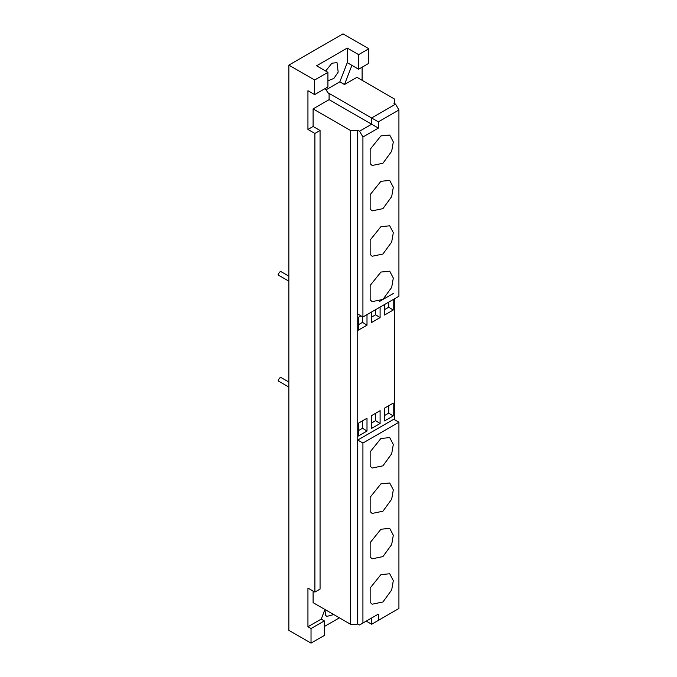 <?xml version="1.0" encoding="UTF-8"?>
<svg xmlns="http://www.w3.org/2000/svg" width="677" height="677" viewBox="0 0 677 677"><rect width="100%" height="100%" fill="white"/><g stroke="black" fill="none" stroke-linecap="round" stroke-linejoin="round"><path stroke-width="1.02" d="M288.851 382.014L280.396 377.216L278.078 380.102L278.526 381.109L288.851 387.066M288.851 276.114L280.396 271.316L278.078 274.202L278.526 275.209L288.851 281.167M324.926 609.562L325.671 615.342L326.813 616.408L333.753 614.572M380.923 438.468L389.715 437.604L393.312 444.459L391.687 453.785L382.937 465.827L372.138 468.052L370.158 466.216L370.158 451.864L380.923 438.468M380.923 483.86L389.715 482.989L393.312 489.843L391.687 499.169L382.937 511.211L372.138 513.437L370.158 511.6L370.158 497.248L380.923 483.86M380.923 529.245L389.715 528.373L393.312 535.228L391.687 544.553L382.937 556.596L372.138 558.821L370.158 556.985L370.158 542.632L380.923 529.245M380.923 574.629L389.715 573.757L393.312 580.612L391.687 589.938L382.937 601.98L372.138 604.206L370.158 602.369L370.158 588.017L380.923 574.629M358.336 436.056L358.336 423.252L367.002 418.251L367.002 431.054L358.336 436.056M367.002 431.054L362.508 428.253L362.508 420.84M362.508 428.253L358.336 430.665M371.436 428.499L371.436 415.686L380.102 410.685L380.102 423.489L371.436 428.499M380.102 423.489L375.608 420.696L375.608 413.275M375.608 420.696L371.436 423.108M384.536 420.933L384.536 408.129L393.202 403.12L393.202 415.932L384.536 420.933M393.202 415.932L388.716 413.131L388.716 405.709M388.716 413.131L384.536 415.543M367.002 314.644L367.002 325.155L358.336 330.164L358.336 317.352L360.934 315.854M367.002 325.155L362.508 322.362L362.508 316.76M362.508 322.362L358.336 324.774M380.102 307.079L380.102 317.598L371.436 322.599L371.436 312.089M380.102 317.598L375.608 314.797L375.608 309.668M375.608 314.797L371.436 317.208M393.202 299.522L393.202 310.032L384.536 315.033L384.536 304.523M393.202 310.032L388.716 307.231L388.716 302.111M388.716 307.231L384.536 309.643M327.922 80.775L333.871 78.422L338.178 72.084L337.028 62.673L331.925 63.181L325.645 71.026M358.615 69.215L368.804 63.333L368.804 48.744L358.615 54.625L358.615 69.215L347.267 62.665L347.267 48.067L358.615 54.625M325.984 89.838L339.82 81.849L347.267 62.665M339.82 81.849L344.466 84.532L351.913 65.339M344.466 84.532L356.94 77.33L394.336 98.918L394.336 102.794L393.769 103.116L395.571 104.156L371.639 117.976L371.639 124.23L359.572 131.203L362.923 137.008L378.35 128.105L378.35 121.852L398.922 109.97L398.922 296.213L362.923 316.997L362.923 137.008M362.102 67.201L362.102 80.309M380.923 135.908L389.715 135.036L393.312 141.891L391.687 151.225L382.937 163.259L372.138 165.484L370.158 163.648L370.158 149.295L380.923 135.908M380.923 181.292L389.715 180.42L393.312 187.275L391.687 196.609L382.937 208.643L372.138 210.869L370.158 209.041L370.158 194.68L380.923 181.292M380.923 226.677L389.715 225.805L393.312 232.66L391.687 241.994L382.937 254.027L372.138 256.253L370.158 254.425L370.158 240.064L380.923 226.677M380.923 272.061L389.715 271.189L393.312 278.044L391.687 287.378L382.937 299.412L372.138 301.637L370.158 299.809L370.158 285.449L380.923 272.061M393.769 293.234L379.323 301.57M359.572 131.203L357.769 130.162L357.769 314.018L362.923 316.997M378.35 614.115L371.639 617.983L371.639 624.236L378.35 620.369L378.35 614.115L359.572 624.956L357.769 623.915L357.769 440.05L393.769 419.266L398.922 422.245L398.922 608.488L378.35 620.369M366.223 621.114L371.639 624.236M313.096 591.038L313.096 602.648L350.491 624.236L357.194 624.236L357.194 130.483L350.491 130.483L313.096 108.895L313.096 126.464L320.06 130.483L314.898 133.462L307.942 129.442L307.942 90.726L314.644 94.602L314.644 80.004L327.922 72.337L327.922 86.935L314.644 94.602M350.491 624.236L350.491 130.483M362.923 623.018L362.923 443.029L357.769 440.05M362.923 443.029L398.922 422.245M357.194 624.236L357.769 623.915M327.922 72.337L316.582 65.787L347.267 48.067M314.644 80.004L288.851 65.119L288.851 630.346L311.031 643.15L311.031 628.561L307.942 626.775L307.942 588.059L314.898 592.079L314.898 133.462M307.942 129.442L313.096 126.464M314.898 592.079L320.06 589.1L320.06 130.483M313.096 108.895L329.09 99.663L329.09 93.409L378.35 121.852M329.09 99.663L378.35 128.105M357.769 130.162L357.194 130.483M398.922 109.97L395.571 104.156M329.09 93.409L328.667 93.654L325.095 88.569M288.851 65.119L343.011 33.85L368.804 48.744M394.336 419.588L394.336 298.862M394.336 103.446L394.336 102.794M324.952 609.495L321.22 619.1L324.317 620.894L311.031 628.561M307.942 626.775L321.22 619.1M324.317 620.894L324.317 635.483L311.031 643.15M339.405 617.839L324.317 626.547"/></g></svg>
